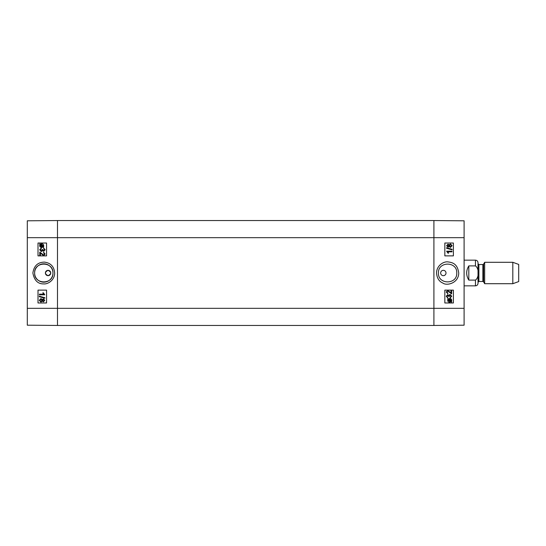 <?xml version="1.0" encoding="UTF-8"?>
<svg xmlns="http://www.w3.org/2000/svg" width="546" height="546" viewBox="0 0 546 546"><rect width="100%" height="100%" fill="white"/><g stroke="black" fill="none" stroke-linecap="round" stroke-linejoin="round"><path stroke-width="0.82" d="M48.068 270.325C51.522 272.106 51.522 273.894 48.068 275.675C44.615 273.894 44.615 272.106 48.068 270.325A2.675 2.675 0 0 1 50.389 274.338A2.675 2.675 0 0 1 45.755 274.338A2.675 2.675 0 0 1 48.068 270.325M39.769 255.678L39.769 252.143L43.673 254.996L44.601 253.986L43.53 252.941L43.598 252.266L45.147 254.006L43.66 255.671L40.404 253.057L40.404 255.678L39.769 255.678M39.769 252.143L43.68 254.996M39.776 252.143L40.233 252.218L39.776 252.143M43.605 252.266L45.154 254.006L43.66 255.671M40.411 253.064L40.411 255.678M41.196 248.075L41.284 248.73L40.227 249.781L41.339 250.88L42.308 249.372L43.769 250.641L44.608 249.761L43.639 248.799L43.755 248.137L45.147 249.754L43.755 251.317L42.67 250.58L41.353 251.576L39.681 249.775L41.189 248.075L41.278 248.73L40.233 249.781L41.353 250.88M42.315 249.372L43.776 250.641M43.762 248.137L45.154 249.754L43.762 251.317M42.677 250.58L41.36 251.576M40.472 244.799L40.24 245.174L40.459 244.799L42.649 246.758L41.68 246.976L40.145 245.659L40.233 245.174L40.151 245.659L41.694 246.976M41.708 244.342L41.168 244.403L43.257 245.673L42.922 246.539L40.725 244.581L41.155 244.403L40.732 244.581L42.922 246.533M41.701 243.816C42.977 243.898 43.646 244.519 43.7 245.666L43.543 247.556L43.032 247.092L41.701 247.502C40.418 247.406 39.756 246.792 39.708 245.673L39.838 243.789L40.356 244.253L41.694 243.816C42.97 243.898 43.639 244.519 43.694 245.666L43.55 247.556M43.038 247.092L41.701 247.502M40.363 244.246L39.838 243.789M43.421 299.454L42.561 300.327L43.414 299.454L44.233 300.32L43.38 301.187L42.554 300.327L43.387 301.187M40.95 299.235L39.851 300.327L40.943 299.235L42.015 300.307L40.923 301.406L39.844 300.327L40.93 301.406M43.4 298.778L44.772 300.307L43.373 301.863L42.301 301.071L40.93 302.088L39.305 300.32L40.95 298.56L42.301 299.583L43.393 298.778L44.779 300.307L43.38 301.863M42.308 301.071L40.93 302.088M40.957 298.56L42.308 299.583M39.312 296.185L44.847 297.734L44.84 298.259L39.305 296.71L39.305 296.185L44.84 297.734L44.847 298.259M39.401 294.151L43.584 294.151L42.793 292.833L43.427 292.833L44.772 294.806L39.401 294.806L39.401 294.151L43.584 294.151M43.434 292.833L44.779 294.806M46.567 243.025L38.015 243.025L38.015 255.869L46.567 255.869L38.008 255.869L38.008 243.025L46.567 243.025L46.567 255.869M46.567 290.131L38.015 290.131L38.015 302.975L46.567 302.975L38.008 302.975L38.008 290.131L46.567 290.131L46.567 302.975M52.955 273C53.501 284.828 34.05 284.807 34.637 273C34.064 261.179 53.501 261.186 52.955 273M32.883 273.007C34.262 280.357 37.817 283.981 43.557 283.893C47.823 284.446 54.416 280.248 54.668 273.45C54.307 266.776 50.894 262.995 44.424 262.121C37.783 262.223 33.941 265.854 32.883 273.007M34.616 273A9.173 9.173 0 0 1 48.376 265.056A9.173 9.173 0 0 1 48.376 280.944A9.173 9.173 0 0 1 34.616 273M27.3 237.674L27.3 325.198L57.494 325.457L57.494 220.543L27.3 220.802L27.3 237.674L57.494 237.674L57.494 220.543L433.906 220.543L433.906 325.457L464.1 325.198L464.1 220.802L433.906 220.543L433.906 237.674L464.1 237.674M451.631 290.322L451.631 293.857L447.727 291.004L446.799 292.014L447.87 293.059L447.802 293.734L446.253 291.994L447.74 290.329L450.996 292.943L450.996 290.322L451.631 290.322M451.631 293.857L447.72 291.004M451.624 293.857L451.167 293.782L451.624 293.857M447.795 293.734L446.246 291.994L447.74 290.329M450.989 292.936L450.989 290.322M450.204 297.925L450.116 297.27L451.173 296.219L450.061 295.12L449.092 296.628L447.631 295.359L446.792 296.239L447.761 297.201L447.645 297.863L446.253 296.246L447.645 294.683L448.73 295.42L450.047 294.424L451.719 296.225L450.211 297.925L450.122 297.27L451.167 296.219L450.047 295.12M449.085 296.628L447.624 295.359M447.638 297.863L446.246 296.246L447.638 294.683M448.723 295.42L450.041 294.424M450.928 301.201L451.16 300.826L450.941 301.201L448.751 299.242L449.72 299.024L451.255 300.341L451.167 300.826L451.249 300.341L449.706 299.024M449.692 301.658L450.232 301.597L448.143 300.327L448.478 299.461L450.675 301.419L450.245 301.597L450.668 301.419L448.478 299.467M449.699 302.184C448.423 302.102 447.754 301.481 447.7 300.334L447.857 298.444L448.368 298.908L449.699 298.498C450.982 298.594 451.644 299.208 451.692 300.327L451.562 302.211L451.044 301.747L449.706 302.184C448.43 302.102 447.761 301.481 447.706 300.334L447.85 298.444M448.362 298.908L449.699 298.498M451.037 301.754L451.562 302.211M447.979 246.546L448.839 245.673L447.986 246.546L447.167 245.68L448.02 244.813L448.846 245.673L448.013 244.813M450.45 246.765L451.549 245.673L450.457 246.765L449.385 245.693L450.477 244.594L451.556 245.673L450.47 244.594M448 247.222L446.628 245.693L448.027 244.137L449.099 244.929L450.47 243.912L452.095 245.68L450.45 247.44L449.099 246.417L448.007 247.222L446.621 245.693L448.02 244.137M449.092 244.929L450.47 243.912M450.443 247.44L449.092 246.417M452.088 249.815L446.553 248.266L446.56 247.741L452.095 249.29L452.095 249.815L446.56 248.266L446.553 247.741M451.999 251.849L447.816 251.849L448.607 253.167L447.973 253.167L446.628 251.194L451.999 251.194L451.999 251.849L447.816 251.849M447.966 253.167L446.621 251.194M444.833 302.975L453.385 302.975L453.385 290.131L444.833 290.131L453.392 290.131L453.392 302.975L444.833 302.975L444.833 290.131M444.833 255.869L453.385 255.869L453.385 243.025L444.833 243.025L453.392 243.025L453.392 255.869L444.833 255.869L444.833 243.025M443.332 275.675L443.332 275.675A2.675 2.675 0 0 1 441.011 271.662A2.675 2.675 0 0 1 445.645 271.662A2.675 2.675 0 0 1 443.332 275.675L443.332 275.675M438.445 273C437.892 261.172 457.357 261.165 456.763 273C457.336 284.814 437.899 284.835 438.445 273M458.729 273C457.473 263.65 452.463 262.455 447.795 261.882C444.062 261.363 436.984 264.892 436.513 272.679C436.909 278.03 439.025 281.483 442.861 283.053C446.812 286.193 458.701 283.067 458.729 273M27.3 308.326L433.906 308.326L433.906 325.457L57.494 325.457L57.494 237.674L433.906 237.674L433.906 308.326L464.1 308.326M468.809 280.105C465.977 275.368 465.977 270.632 468.809 265.895L475.45 265.895C479.211 268.448 479.211 277.552 475.45 280.105L468.809 280.105L468.809 265.895M475.45 280.105L475.45 285.845C477.006 285.695 477.866 284.841 478.016 283.278L478.016 262.722C477.866 261.159 477.006 260.305 475.45 260.155L464.1 260.155M512.817 283.708L518.7 281.565L518.7 264.435L512.817 262.292L484.671 262.292L484.671 283.708L512.817 283.708L512.817 262.292M475.45 265.895L475.45 260.155M483.62 264.114L482.876 264.544L482.876 281.456L483.62 281.886L483.62 264.114L484.671 262.292M482.876 281.456L478.876 281.456L478.876 264.544L478.016 263.684M475.45 285.845L464.1 285.845M483.62 281.886L484.671 283.708M482.876 264.544L478.876 264.544M478.876 281.456L478.016 282.316"/></g></svg>
